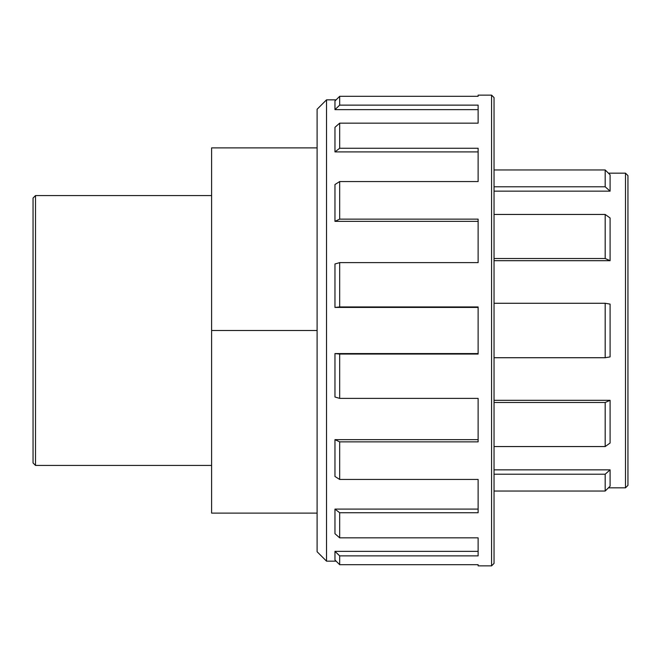 <?xml version="1.0" encoding="UTF-8"?>
<svg xmlns="http://www.w3.org/2000/svg" width="661" height="661" viewBox="0 0 661 661"><rect width="100%" height="100%" fill="white"/><g stroke="black" fill="none" stroke-linecap="round" stroke-linejoin="round"><path stroke-width="0.99" d="M317.106 147.89L211.603 147.89L211.603 330.5L317.106 330.5M211.603 330.5L211.603 513.11L317.106 513.11M478.126 109.643L334.962 109.643L339.671 105.132L478.126 105.132L478.126 123.153L339.671 123.153L334.962 127.3L334.962 151.906L339.671 148.262L478.126 148.262L478.126 181.552L339.671 181.552L334.962 184.526L334.962 221.361L339.671 219.138L478.126 219.138L478.126 262.624L339.671 262.624L334.962 263.987L334.962 307.431L339.671 306.96L478.126 306.96L478.126 354.04L339.671 354.04L334.962 353.569L478.126 353.569M334.962 151.906L478.126 151.906M334.962 221.361L478.126 221.361M334.962 307.431L478.126 307.431M334.962 353.569L334.962 397.013L339.671 398.376L478.126 398.376L478.126 441.862L339.671 441.862L334.962 439.639L478.126 439.639M334.962 439.639L334.962 476.474L339.671 479.448L478.126 479.448L478.126 512.738L339.671 512.738L334.962 509.094L478.126 509.094M334.962 509.094L334.962 533.7L339.671 537.847L478.126 537.847L478.126 555.868L339.671 555.868L334.962 551.357L478.126 551.357M334.962 551.357L334.962 559.999L339.671 564.684L478.126 564.684L478.126 565.866L491.577 565.866L494.04 563.403L494.04 97.597L491.577 95.134L491.577 565.866M339.671 148.262L339.671 123.153M339.671 219.138L339.671 181.552M339.671 306.96L339.671 262.624M339.671 398.376L339.671 354.04M339.671 479.448L339.671 441.862M339.671 537.847L339.671 512.738M339.671 564.684L339.671 555.868M491.577 95.134L478.126 95.134L478.126 96.316L339.671 96.316L334.962 101.001L334.962 109.643M339.671 105.132L339.671 96.316L336.127 99.844L326.526 99.844L326.526 561.156L317.106 551.745L317.106 109.255L326.526 99.844M494.04 186.79L605.179 186.79L610.095 191.145L494.04 191.145M494.04 258.509L605.179 258.509L610.095 260.69L610.095 217.973L605.179 214.453L494.04 214.453M610.095 260.69L494.04 260.69M494.04 357.725L605.179 357.725L610.095 356.899L610.095 304.101L605.179 303.275L494.04 303.275M494.04 446.547L605.179 446.547L610.095 443.027L610.095 400.31L605.179 402.491L494.04 402.491M610.095 400.31L494.04 400.31M625.488 487.835L627.95 485.381L627.95 175.619L625.488 173.165L625.488 487.835L608.409 487.835L605.179 491.04L494.04 491.04L605.179 491.04L610.095 486.174L610.095 469.855L605.179 474.21L494.04 474.21M610.095 469.855L494.04 469.855M610.095 191.145L610.095 174.826L605.179 169.96L605.179 186.79M605.179 169.96L494.04 169.96M605.179 474.21L605.179 491.04M605.179 402.491L605.179 446.547M605.179 303.275L605.179 357.725M605.179 214.453L605.179 258.509M33.05 198.036L33.05 462.964L35.512 465.427L35.512 195.573L33.05 198.036M211.603 465.427L35.512 465.427M336.127 561.156L326.526 561.156M625.488 173.165L608.409 173.165M211.603 195.573L35.512 195.573"/></g></svg>
